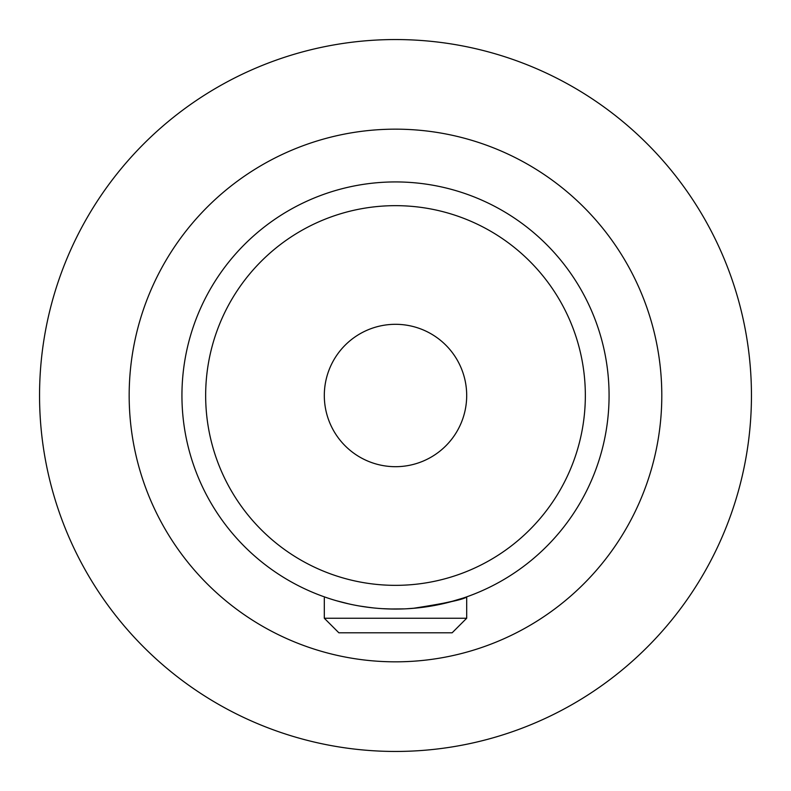 <?xml version="1.0" encoding="UTF-8"?>
<svg xmlns="http://www.w3.org/2000/svg" width="791" height="791" viewBox="0 0 791 791"><rect width="100%" height="100%" fill="white"/><g stroke="black" fill="none" stroke-linecap="round" stroke-linejoin="round"><path stroke-width="1.19" d="M448.962 602.267L463.378 597.996M395.5 205.66A189.84 189.84 0 0 0 231.091 490.42A189.84 189.84 0 0 0 559.909 490.42A189.84 189.84 0 0 0 395.5 205.66M395.5 324.31A71.19 71.19 0 0 1 466.69 395.5A71.19 71.19 0 0 1 395.5 466.69A71.19 71.19 0 0 1 324.31 395.5A71.19 71.19 0 0 1 395.5 324.31M395.5 39.55A355.95 355.95 0 0 1 751.45 395.5A355.95 355.95 0 0 1 395.5 751.45A355.95 355.95 0 0 1 39.55 395.5A355.95 355.95 0 0 1 395.5 39.55M395.5 181.93A213.57 213.57 0 0 1 606.292 429.869A213.57 213.57 0 0 1 327.662 598.006A213.57 213.57 0 0 1 395.5 181.93M336.323 600.705L349.157 603.978M359.47 606.005L370.326 607.577M382.201 608.655L393.562 609.06M406.198 608.803L416.679 608.012M429.325 606.371L437.621 604.878M447.716 602.584L457.979 599.726M463.912 597.818L466.156 597.047M466.512 596.918L465.632 597.225M460.985 598.787L454.667 600.705M335.691 600.527L331.488 599.252M344.332 602.851L351.145 604.413M364.058 606.737L373.441 607.923M388.203 608.941L395.411 609.07M411.844 608.437L418.291 607.844M432.993 605.748L439.252 604.542M413.347 608.319L422.77 607.32C450.573 602.03 465.217 598.55 466.69 596.859C464.426 599.321 446.52 603.157 412.971 608.358M404.577 608.872L389.627 608.991M327.662 598.006L330.915 599.074M466.69 618.246L452.136 632.8L338.864 632.8L324.31 618.246L466.69 618.246L466.69 596.859M395.5 129.16A266.34 266.34 0 0 1 444.68 657.252A266.34 266.34 0 0 1 130.317 420.199A266.34 266.34 0 0 1 395.5 129.16M324.31 618.246L324.31 598.006"/></g></svg>
